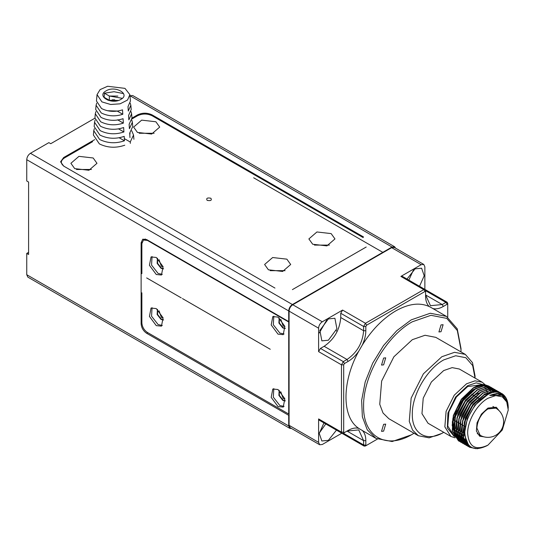 <?xml version="1.0" encoding="UTF-8"?>
<svg xmlns="http://www.w3.org/2000/svg" width="535" height="535" viewBox="0 0 535 535"><rect width="100%" height="100%" fill="white"/><g stroke="black" fill="none" stroke-linecap="round" stroke-linejoin="round"><path stroke-width="0.8" d="M107.475 110.725L117.606 111.053M117.606 111.313L122.796 114.263C115.212 116.724 108.03 116.289 101.249 112.945L96.086 105.255L96.674 103.135M97.049 94.635L100.099 89.606L107.622 86.262L124.989 88.375L129.865 94.635L127.557 100.018L120.107 103.817L110.625 104.486L101.924 101.897L97.049 94.635L96.467 101.008L101.523 108.525C108.117 111.782 115.119 112.223 122.515 109.842L122.796 114.263M96.086 105.255L95.698 109.508L100.981 117.366C107.943 120.79 115.313 121.231 123.077 118.683L123.358 123.11C115.406 125.738 107.856 125.297 100.707 121.786L95.31 113.754L94.929 118.001L100.44 126.206C107.769 129.804 115.5 130.246 123.638 127.524L123.919 131.944C115.6 134.753 107.682 134.312 100.165 130.62L94.541 122.254L94.16 126.501L99.898 135.041C107.588 138.812 115.694 139.254 124.2 136.365L124.481 140.785C115.787 143.761 107.502 143.32 99.624 139.461L93.772 130.747L93.391 135.001L99.356 143.882C107.415 147.827 115.888 148.269 124.762 145.206M129.972 137.569L129.691 133.148L132.754 126.501L132.372 122.254L129.41 128.728L129.129 124.307L131.984 118.008L131.603 113.754L128.848 119.887L128.567 115.466L131.215 109.508L130.828 105.261L128.286 111.046L128.005 106.625L130.446 101.008L129.865 94.635M131.817 120.128L132.372 122.254M131.028 111.634L131.603 113.754M130.239 103.135L130.828 105.261M117.606 119.833L123.358 123.11M118.516 128.875L123.919 131.944M119.144 137.756L124.481 140.785M106.017 90.91C115.005 85.105 130.801 94.086 120.897 99.363C111.909 105.168 96.113 96.186 106.017 90.91M118.335 100.46L109.307 100.259L109.307 95.999L122.308 98.333M109.307 95.999L104.399 93.21L104.118 97.31L109.307 100.259M123.558 93.618L114.062 91.712L104.399 93.21M109.307 96.032L117.887 96.073M114.731 99.804L112.189 99.804M109.033 100.099L108.003 100.272M93.772 130.747L94.314 128.627M94.541 122.254L95.096 120.128M112.183 120.288L114.724 120.288M95.31 113.754L95.885 111.634M129.998 132.867L129.985 134.078M130.339 143.347L130.252 141.989L133.523 135.001L131.717 130.754M130.252 141.989L124.347 138.632M91.405 169.481L76.478 169.481M93.164 157.979L78.946 156.347L70.894 163.302L74.713 168.625L88.93 170.264L96.982 163.302L93.164 157.979M131.998 118.937L137.441 115.801C142.357 113.46 147.279 113.46 152.201 115.801L363.145 237.587M64.387 166.499C60.341 163.656 60.341 160.821 64.387 157.979L92.608 141.681M207.172 200.371C206.022 198.284 207.252 197.575 210.864 198.238C212.014 200.324 210.783 201.033 207.172 200.371M331.145 233.601L316.927 231.969L308.876 238.924L312.701 244.248L326.912 245.886L334.97 238.924L331.145 233.601M286.874 259.161L272.656 257.529L264.604 264.491L268.423 269.814L282.64 271.446L290.692 264.491L286.874 259.161M155.886 121.766L141.675 120.134L133.616 127.089L137.441 132.412L151.659 134.044L159.711 127.089L155.886 121.766M154.127 133.268L139.2 133.268M285.108 270.663L270.182 270.663M329.386 245.104L314.46 245.104M26.75 159.684L288.713 310.929L288.713 321.575L146.664 239.566L142.751 239.178L141.126 242.763L141.126 323.708C141.454 327.781 143.3 330.978 146.664 333.292L288.713 415.307L288.713 425.96L26.75 274.716L26.75 253.409L28.596 254.479L28.596 182.047L26.75 180.984L26.75 159.684C26.971 156.969 28.201 154.836 30.442 153.291L48.886 142.638L50.731 143.708L94.916 118.195M26.75 253.409L28.596 252.346M288.713 321.575L289.087 321.361M289.087 415.093L288.713 415.307M288.713 310.929C288.933 308.213 290.164 306.08 292.404 304.535L30.442 153.291M94.621 139.668L63.645 157.551L60.589 161.811L63.645 166.071L274.963 288.071M363.512 236.945L152.201 114.945C147.279 112.611 142.357 112.611 137.441 114.945L131.991 118.095M163.108 317.89L161.423 317.529L159.002 310.781M163.108 266.764L161.423 266.403L159.002 259.656M284.867 398.842L283.182 398.481L280.761 391.727M284.867 326.41L283.182 326.049L280.761 319.301M129.978 95.825L132.667 95.518L394.636 246.762L395.606 248.173M130.058 95.778L392.028 247.023L292.404 304.535M292.404 289.622L366.201 247.023M26.75 274.716L27.833 277.103L289.796 428.348L291.501 428.481M288.713 425.96L289.796 428.348M392.028 247.023L394.636 246.762M253.664 177.787L382.799 252.346M146.664 277.912L181.231 297.868M182.455 298.57L270.269 349.268M365.459 445.983L377.349 439.121L365.459 445.983L364.154 446.11L363.613 444.919L343.323 433.203L342.019 433.33L341.477 432.133L341.477 364.823L343.323 361.627L320.445 348.419L318.599 351.615L318.599 328.182C318.82 325.467 320.05 323.334 322.291 321.789L342.587 310.073L340.741 313.269L363.613 326.477L365.459 323.28L423.76 289.622L425.064 289.495L402.186 276.287L400.882 276.414L421.172 264.698L391.66 247.658L394.268 247.397L423.78 264.444L424.864 266.831L424.864 289.382M391.66 247.658L292.772 304.749L322.291 321.789M318.599 328.182L289.087 311.136C289.308 308.427 290.538 306.294 292.772 304.749M289.087 311.136L289.087 425.318L318.599 442.358L318.599 418.932L319.141 420.122L342.019 433.33M341.818 433.216L322.291 444.491L319.683 444.752L290.164 427.706L289.087 425.318M289.087 413.816L288.713 414.03L147.399 332.442C144.042 330.122 142.196 326.925 141.869 322.859L141.869 292.819M289.087 321.789L288.713 322.003L288.713 414.03M141.869 273.646L141.869 243.612L143.487 240.028L147.399 240.416L288.713 322.003M278.013 334.148L271.198 324.952L272.796 316.586L278.013 317.101L284.834 326.303L283.236 334.663L278.013 334.148M278.013 389.534L272.796 389.012L271.198 397.378L278.013 406.573L283.236 407.088L284.834 398.729L278.013 389.534M156.26 257.455L151.037 256.94L149.439 265.307L156.26 274.502L161.476 275.017L163.075 266.657L156.26 257.455M156.26 308.581L151.037 308.066L149.439 316.432L156.26 325.628L161.476 326.143L163.075 317.783L156.26 308.581M152.047 307.672L151.559 316.205L158.099 324.558L162.319 325.467M157.397 309.344L157.136 314.466L161.055 319.448L163.549 319.997M157.531 309.444L157.618 314.547L161.423 319.234L163.529 319.836M152.047 256.546L151.559 265.079L158.099 273.432L162.319 274.341M157.397 258.218L157.136 263.34L161.055 268.323L163.549 268.871M157.531 258.318L157.618 263.421L161.423 268.109L163.529 268.71M273.806 388.624L273.318 397.157L279.858 405.51L284.078 406.413M279.156 390.289L278.895 395.412L282.814 400.394L285.309 400.949M279.283 390.389L279.377 395.492L283.182 400.18L285.289 400.782M284.078 333.987L279.858 333.078L273.318 324.732L273.8 316.198M279.156 317.864L278.895 322.986L282.814 327.968L285.309 328.517M279.283 317.964L279.377 323.066L283.182 327.754L285.289 328.356M421.172 264.698L423.78 264.444M319.683 444.752L318.599 442.358M447.741 303.472L447.741 317.195L447.741 303.472L447.2 302.275L425.084 289.509M425.064 289.495L425.599 290.692L445.896 302.409L447.2 302.275M400.882 276.414L423.76 289.622L425.599 291.97L425.599 290.692L425.599 294.952L430.468 305.699L442.204 304.535L445.896 302.409L447.741 304.749M419.514 286.292L424.215 275.752L421.607 268.209L415.086 268.858L406.995 279.063M408.814 280.113L413.468 269.954M430.822 307.371L429.251 306.555C419.681 302.262 408.506 303.719 395.713 310.929C382.926 318.492 371.745 329.941 362.182 345.269L358.885 350.987C355.695 355.594 352.11 359.072 348.118 361.413L347.014 359.493C357.099 352.538 362.63 342.948 363.613 330.737L363.613 326.477L365.826 326.477L366.569 325.2L365.459 323.28L342.587 310.073M320.445 348.419L324.136 346.285C334.221 339.33 339.752 329.741 340.741 317.529L340.741 313.269M328.376 340.213L336.903 328.724L334.903 318.265L328.376 318.913L319.856 330.409L321.856 340.862L328.376 340.213M319.295 332.937L326.758 320.01M318.599 351.615L341.477 364.823L343.691 364.823L344.426 363.539L343.323 361.627L347.014 359.493L324.136 346.285M362.182 430.334C364.576 432.628 365.793 436.072 365.826 440.659L363.613 440.659L358.751 429.906L347.014 431.07L343.323 433.203L344.426 432.561L343.691 432.133L341.477 432.133L318.599 418.932M341.263 432.895L364.154 446.11M323.949 422.897L319.248 433.444L321.856 440.98L328.376 440.338L336.475 430.127M319.295 433.062L325.768 423.947M366.569 445.341L363.613 444.919L363.613 440.659L347.014 431.07L348.118 430.434C352.11 428.167 355.695 427.498 358.885 428.428L360.383 429.384M446.999 304.321L443.314 306.455C439.322 308.715 435.737 309.384 432.547 308.454M429.251 306.555C426.85 304.254 425.639 300.81 425.599 296.229L425.599 291.97M424.864 291.542L366.569 325.2M365.826 326.477L365.826 330.737C365.793 335.365 364.576 340.207 362.182 345.269M344.426 432.561L347.014 431.07M348.118 361.413L344.426 363.539M343.691 364.823L343.691 432.133M365.826 440.659L365.826 444.919M358.885 350.987C341.691 381.763 341.691 417.501 358.885 428.428M414.03 433.243L411.214 434.908L392.148 441.535L375.991 438.392L367.284 429.866L362.362 416.812L361.64 400.367L365.191 381.95L372.708 363.131L383.541 345.543L396.756 330.697L411.214 319.87L430.274 313.249L446.431 316.386L457.231 328.811L461.023 348.633L460.989 351.903M412.318 434.266C386.297 450.069 362.944 436.587 363.613 406.145C362.944 376.486 386.297 336.04 412.318 321.789L430.956 315.309L446.758 318.378L457.318 330.53L461.023 349.91M383.622 431.143L381.535 431.35L383.622 424.329L385.708 424.121L383.622 431.143M383.622 364.87L381.535 365.071L383.622 358.049L385.708 357.841L383.622 364.87M441.021 331.727L438.927 331.934L441.021 324.912L443.107 324.705L441.021 331.727M443.736 432.32L441.836 433.417L429.13 437.831L418.357 435.737L388.838 418.698L383.033 413.013L379.75 404.313L381.642 381.067L393.874 356.798L412.318 339.685L425.024 335.264L435.798 337.358L465.316 354.397L472.512 362.683L475.04 375.898L475.04 378.091M418.357 435.737L412.552 430.053L409.268 421.353L411.154 398.107L423.386 373.838L441.836 356.725L454.543 352.311L465.316 354.397M443.682 432.347C426.923 442.525 411.883 433.845 412.318 414.244C411.883 395.138 426.923 369.096 443.682 359.921L455.68 355.748L465.858 357.721L472.659 365.545L475.04 378.031M455.104 437.831L450.905 436.453L428.027 423.245L421.968 413.655L423.225 398.16L431.384 381.983L443.682 370.574L452.155 367.625L459.338 369.023L482.209 382.231L485.198 384.799M450.905 436.453L444.846 426.863L446.103 411.368L454.255 395.191L466.56 383.782L475.026 380.833L482.209 382.231M455.579 436.834L454.349 436.466M454.155 436.393L447.354 428L447.902 413.094L455.599 397.057L467.664 385.695L476.163 382.859L483.212 384.652M487.291 392.69L486.984 391.66M486.783 391.085L486.228 389.794M486.141 389.62L485.773 388.958M485.345 388.276L484.984 387.775M481.366 384.785L467.664 386.551L456.388 397.01L448.918 411.836L447.762 426.041L453.392 434.881M456.348 435.965L456.696 436.025M457.626 436.139L458.234 436.172M459.03 436.172L459.779 436.125M459.973 436.105L461.357 435.898M461.952 435.764L462.989 435.483M463.511 435.316L464.908 434.788M454.028 431.939L453.112 421.466L456.656 409.148L463.892 397.726L473.201 389.741L476.324 388.223M488.308 388.811L488.642 389.059M488.823 389.199L489.899 390.222M490.521 390.971L490.883 391.466M491.311 392.155L491.698 392.871M493.972 392.349L493.832 392.008M489.759 386.651L481.908 384.886L473.589 387.842M452.269 421.821L455.773 437.055M456.148 437.443L458.127 438.994M463.758 440.465L464.139 440.459M465.009 440.405L465.952 440.298M465.637 439.288L464.561 439.369M463.771 439.369L462.421 439.255M462.227 439.222L460.849 438.901M460.642 438.834L460.301 438.713M458.93 438.078L457.171 436.801M456.883 436.533L454.456 432.976M508.243 408.332L508.25 407.851C507.421 395.051 501.275 390.911 489.806 395.445L502.057 395.318L506.638 400.595L508.25 409.984L502.305 429.979L487.96 445.127L486.843 445.775C473.702 451.941 466.373 447.822 464.848 433.41C464.347 420.209 474.598 401.945 486.261 395.325C495.142 390.797 496.279 391.774 501.91 393.599L502.599 394.054M452.964 417.942L452.175 425.445L455.559 436.627M455.967 437.115L458.107 438.967M462.989 440.659L464.233 440.72M465.149 440.693L466.059 440.613M493.497 392.429L493.263 391.994M492.454 390.751L491.959 390.135M491.832 389.995L490.862 389.045M490.709 388.912L489.418 388.022M454.81 419.012L454.021 426.515L457.398 437.697M457.813 438.178L459.953 440.031M460.2 440.185L461.712 440.954M462.401 441.208L463.223 441.442M463.404 441.489L464.661 441.703M465.751 441.783L466.533 441.783M479.728 436.226L480.604 435.517M456.656 420.075L455.867 427.579L459.244 438.76M459.659 439.248L461.799 441.094M464.246 442.271L465.069 442.512M465.249 442.552L466.139 442.719M466.42 442.759L467.055 442.819M496.801 393.86L496.56 393.479M489.685 388.945L488.803 388.845L473.161 395.653M458.502 421.139L457.706 428.642L461.09 439.823M461.498 440.312L463.644 442.164M465.33 442.967L463.892 442.318L465.403 443.087M465.597 443.161L466.874 443.568M467.149 443.629L467.597 443.722M497.985 393.941L497.603 393.459M460.347 422.202L459.552 429.705L462.935 440.893M463.343 441.375L465.49 443.227M467.47 444.137L465.731 443.381L467.677 444.317M499.108 394.135L498.52 393.553M462.193 423.272L461.397 430.775L464.781 441.957M465.189 442.438L468.533 444.966M500.165 394.435L499.536 393.927M495.463 392.188L494.34 392.035L483.921 394.957L473.508 404.42L465.925 417.909L463.243 431.839L468.386 444.786M501.161 394.837L498.399 393.513M489.806 395.445L497.563 393.9L502.024 395.298M465.671 439.402L464.627 432.634L467.302 418.711L474.886 405.216L488.04 394.342M498.841 393.566L500.92 394.73M462.822 432.775L465.463 417.641L473.047 404.152L485.064 393.813M499.289 393.827L499.904 394.348M468.312 444.812L465.45 442.906M465.102 442.572L461.511 435.597M460.976 431.712L463.618 416.578L471.201 403.089L483.219 392.743M498.292 393.506L498.834 394.074M465.978 443.528L463.604 441.843M463.256 441.509L459.665 434.527M459.13 430.648L461.772 415.514L469.356 402.026L481.373 391.68M497.356 393.459L497.697 393.914M467.463 443.508L466.961 443.421M466.687 443.361L465.524 443.034M463.664 442.191L461.758 440.78M461.417 440.445L457.826 433.464M457.285 429.585L459.926 414.451L467.51 400.956L479.527 390.617M496.279 393.492L496.493 393.86M466.921 442.572L466.246 442.525M465.958 442.492L465.149 442.365M464.968 442.325L464.039 442.091M463.484 441.903L463.022 441.723M461.819 441.128L459.913 439.716M459.572 439.382L455.981 432.4M455.445 428.515L458.08 413.381L465.664 399.892L477.681 389.547M466.413 441.502L465.597 441.522M459.973 440.064L458.067 438.646M457.726 438.312L454.135 431.33M453.6 427.452L456.235 412.318L463.818 398.829L475.842 388.484M492.956 392.001L493.203 392.489M487.96 445.127C475.628 450.858 468.867 446.952 467.664 433.41C467.383 421.058 477.113 404.199 487.96 398.267L495.724 395.566L502.305 396.843L506.705 401.905L508.25 409.984M508.25 407.851C508.163 400.976 506.05 396.221 501.91 393.599M483.961 436.834L479.607 436.159L476.377 431.043L477.046 422.777L481.4 414.15L487.96 408.065L496.306 407.235L499.068 410.673M506.999 400.421L507.889 404.728M501.001 393.138L500.151 392.59L493.083 391.259L484.73 394.268L472.606 405.777L464.621 422.061L463.537 437.657L469.763 447.347L477.708 448.738M476.143 448.718L469.536 447.213L463.303 437.523L464.393 421.928L472.372 405.65L484.496 394.135L492.855 391.125L499.924 392.456L500.88 393.085M502.94 395.104L504.097 396.87M504.452 397.231L503.221 395.298M499.095 392.028L491.237 390.196L482.884 393.205L470.76 404.714L462.775 420.991L461.692 436.587L467.924 446.284L468.747 446.712M468.867 446.765L472.057 447.675M471.776 447.534L468.76 446.692M468.64 446.631L467.69 446.15L461.458 436.46L462.548 420.858L470.526 404.58L482.65 393.071L491.01 390.062L498.078 391.386L498.968 391.968M499.075 392.048L499.864 392.703M501.215 394.195L501.93 395.251M502.164 395.378L501.402 394.268M499.991 392.743L499.202 392.101M497.249 390.958L489.398 389.126L481.039 392.142L468.914 403.651L460.929 419.928L459.846 435.523L466.079 445.214L466.901 445.648M467.028 445.702L467.898 446.056M470.145 446.498L467.924 446.009M467.797 445.963L466.915 445.622M466.794 445.568L465.845 445.08L459.618 435.39L460.702 419.794L468.68 403.517L480.811 392.008L489.164 388.998L496.233 390.323L497.122 390.904M500.312 394.308L499.978 393.787M498.928 392.449L498.192 391.72M498.092 391.627L497.356 391.038M495.403 389.895L487.552 388.062L479.193 391.078L467.068 402.587L459.09 418.865L458 434.46L464.233 444.15L465.062 444.585M464.948 444.505L463.999 444.017L457.773 434.326L458.856 418.731L466.841 402.454L478.965 390.945L487.318 387.928L494.387 389.259L495.283 389.841M493.558 388.831L485.706 386.999L477.347 390.008L465.223 401.517L457.244 417.802L456.154 433.397L462.387 443.087L463.216 443.515M463.103 443.441L462.16 442.953L455.927 433.263L457.01 417.668L464.995 401.384L477.12 389.875L485.472 386.865L492.541 388.196L493.437 388.778M491.712 387.768L483.861 385.936L475.501 388.945L463.377 400.454L455.399 416.732L454.315 432.327L460.541 442.024L461.371 442.452M467.376 443.368L466.935 443.395M461.264 442.371L460.314 441.89L454.081 432.193L455.165 416.598L463.149 400.32L475.274 388.811L483.633 385.802L490.695 387.126L491.591 387.708M479.541 436.119L480.39 435.403M489.873 386.705L484.576 384.826L473.662 387.882L461.531 399.391L453.553 415.668L452.47 431.263L458.696 440.954L459.525 441.388M459.418 441.308L458.468 440.82L452.236 431.13L453.319 415.534L461.304 399.257L473.428 387.748C482.436 383.214 483.54 384.304 488.997 386.15L489.084 386.196M337.184 331.433A6.52 3.765 180 0 1 336.254 330.563M480.129 435.256A15.655 15.655 0 0 0 503.609 421.7A15.655 15.655 0 0 0 495.784 408.138L487.96 408.914C481.232 413.555 477.548 419.948 476.886 428.087L480.129 435.256L477.227 433.577M141.126 242.763L142.009 242.255M141.126 323.708L141.875 323.274M146.664 333.292L147.774 332.656M63.645 158.447L63.645 157.551M137.441 114.945L137.441 115.801M152.201 114.945L152.201 115.801M147.399 240.416L147.774 240.202M425.599 294.952L442.204 304.535L443.314 306.455M340.741 317.529L363.613 330.737L365.826 330.737M465.136 426.596L463.751 425.8M463.297 425.532L461.912 424.736M461.451 424.469L460.04 423.653M459.812 423.519L458.221 422.603M457.759 422.336L456.348 421.526M456.121 421.393L454.529 420.477M454.068 420.209L453.346 419.788M495.784 408.138L492.875 406.466M480.738 399.451L479.086 398.501M478.845 398.361L477.24 397.431M476.779 397.171L475.394 396.368M475.154 396.234L473.549 395.305M473.314 395.164L471.703 394.241M469.402 392.911L469.001 392.677M133.523 135.001L133.91 139.267M143.487 240.028L145.313 238.978M446.431 316.386L430.728 307.317M467.824 444.592L467.363 444.324M500.486 394.409L500.024 394.141M454.663 435.617L453.627 435.015M375.991 438.392L360.289 429.324"/></g></svg>
